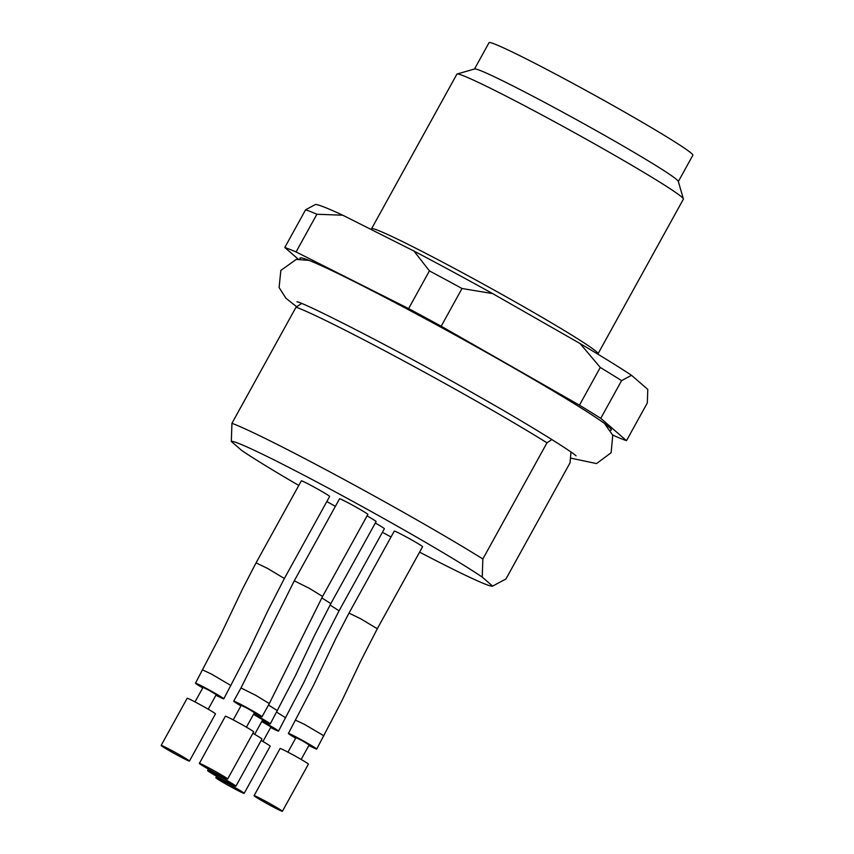 <?xml version="1.0" encoding="UTF-8"?>
<svg xmlns="http://www.w3.org/2000/svg" width="854" height="854" viewBox="0 0 854 854"><rect width="100%" height="100%" fill="white"/><g stroke="black" fill="none" stroke-linecap="round" stroke-linejoin="round"><path stroke-width="1.28" d="M262.413 720.328A16.173 0.694 -151.1 0 0 270.259 723.957L295.484 675.567L314.304 635.888L330.84 603.607L376.112 521.591A16.173 0.694 -151.1 0 0 367.071 515.848M308.881 745.446A16.173 0.694 -151.1 0 0 316.727 749.075L341.952 700.686L360.772 661.007L377.308 628.736L422.581 546.72A16.173 0.694 -151.1 0 0 405.949 536.75A16.173 0.694 -151.1 0 0 394.27 531.092L348.998 613.108L335.718 638.717L313.642 685.068L288.417 733.447A16.173 0.694 -151.1 0 0 295.676 738.155M351.229 504.468A16.173 0.694 -151.1 0 0 339.55 498.8L294.267 580.816L240.988 687.961L255.912 695.402L269.298 703.589L322.577 596.444L367.861 514.428A16.173 0.694 -151.1 0 0 351.229 504.468M215.945 695.199A16.173 0.694 -151.1 0 0 223.791 698.828L249.016 650.438L267.836 610.759L284.371 578.489L329.644 496.462A16.173 0.694 -151.1 0 0 313.012 486.502A16.173 0.694 -151.1 0 0 301.334 480.834L256.061 562.861L242.782 588.47L220.706 634.821L195.481 683.2A16.173 0.694 -151.1 0 0 202.74 687.908M270.665 727.491A16.173 0.694 -151.1 0 0 278.521 731.12L303.736 682.73L322.556 643.051L339.091 610.77L384.364 528.754A16.173 0.694 -151.1 0 0 375.322 523.011M298.793 485.446A149.397 6.458 -151.1 0 1 241.671 450.432L231.317 441.443L231.936 423.296L296.05 307.152L301.601 303.501M326.847 501.544A149.397 6.458 -151.1 0 0 335.376 506.358M382.4 532.309A149.397 6.458 -151.1 0 0 391.025 536.974M419.592 552.132A149.397 6.458 -151.1 0 0 492.491 586.154A149.397 6.458 -151.1 0 0 492.609 586.111L492.491 586.154M551.897 439.543L546.987 442.82L482.862 558.975L482.243 577.112L492.609 586.111L505.931 578.991L570.045 462.836L570.963 452.022M482.243 577.112A149.397 6.458 -151.1 0 0 339.081 493.922A149.397 6.458 -151.1 0 0 231.317 441.443M482.862 558.975A163.84 7.078 -151.1 0 0 343.842 479.372A163.84 7.078 -151.1 0 0 231.936 423.296M546.987 442.82A163.84 7.078 -151.1 0 0 407.956 363.217A163.84 7.078 -151.1 0 0 296.05 307.152M610.439 430.288A177.845 7.686 -151.1 0 0 611.379 429.914A177.845 7.686 -151.1 0 0 608.987 426.989A177.845 7.686 -151.1 0 0 445.041 329.484A177.845 7.686 -151.1 0 0 300.01 258.036A177.845 7.686 -151.1 0 0 300.192 259.018M612.638 434.91L615.211 436.202A201.565 8.711 -151.1 0 0 626.494 440.664L600.768 418.343A201.565 8.711 -151.1 0 0 579.46 405.18L441.198 326.217A201.565 8.711 -151.1 0 0 408.607 308.593L296.06 251.951A201.565 8.711 -151.1 0 0 284.788 247.5L298.195 259.125M600.768 418.343L621.584 380.628L631.512 375.301L647.791 389.424L647.311 402.949L626.494 440.664M621.584 380.628A201.565 8.711 -151.1 0 0 600.277 367.466L579.46 405.18M441.198 326.217L462.014 288.503A201.565 8.711 -151.1 0 0 429.423 270.889L408.607 308.593M296.06 251.951L316.887 214.247A201.565 8.711 -151.1 0 0 305.604 209.785L284.788 247.5M631.512 375.301A190.784 8.241 -151.1 0 0 580.09 343.543L600.277 367.466M462.014 288.503L492.619 293.584A190.784 8.241 -151.1 0 0 413.955 251.055L429.423 270.889M316.887 214.247L342.764 215.219A190.784 8.241 -151.1 0 0 315.532 204.458L305.604 209.785M342.764 215.219L413.955 251.055M492.619 293.584L580.09 343.543M598.014 353.791L683.371 199.185A129.349 5.583 -151.1 0 0 683.381 198.907A129.349 5.583 -151.1 0 0 681.652 196.964A129.349 5.583 -151.1 0 0 563.982 126.915A129.349 5.583 -151.1 0 0 457.114 74.01A129.349 5.583 -151.1 0 0 456.89 74.159L371.543 228.776A129.349 5.583 28.9 0 1 476.18 280.187A129.349 5.583 28.9 0 1 596.305 351.581A129.349 5.583 28.9 0 1 598.014 353.791L597.832 354.154M683.381 198.907L678.3 181.368A116.411 5.028 -151.1 0 0 676.752 179.628A116.411 5.028 -151.1 0 0 570.835 116.571A116.411 5.028 -151.1 0 0 474.664 68.96L457.114 74.01M678.343 181.518L692.861 155.214A116.411 5.028 -151.1 0 0 691.324 153.229A116.411 5.028 -151.1 0 0 583.207 88.976A116.411 5.028 -151.1 0 0 489.032 42.7L474.514 69.003M235.704 785.904A16.173 0.694 -151.1 0 0 220.684 776.969A16.173 0.694 -151.1 0 0 207.607 770.543A16.173 0.694 -151.1 0 0 221.421 778.976A16.173 0.694 -151.1 0 0 235.917 786.171A16.173 0.694 -151.1 0 0 235.704 785.904M235.917 786.171L261.932 739.041A16.173 0.694 -151.1 0 0 261.719 738.763A16.173 0.694 -151.1 0 0 252.901 733.298M253.499 714.36L262.712 719.783L254.684 734.333M270.259 723.957A16.173 0.694 -151.1 0 0 253.691 714.019M282.172 811.022A16.173 0.694 -151.1 0 0 267.153 802.098A16.173 0.694 -151.1 0 0 254.076 795.672A16.173 0.694 -151.1 0 0 267.889 804.094A16.173 0.694 -151.1 0 0 282.386 811.3A16.173 0.694 -151.1 0 0 282.172 811.022M282.386 811.3L308.401 764.159A16.173 0.694 -151.1 0 0 308.187 763.882A16.173 0.694 -151.1 0 0 293.178 754.957A16.173 0.694 -151.1 0 0 280.091 748.531L254.076 795.672M287.947 752.16L295.975 737.621L302.07 740.621L309.18 744.912L301.152 759.452M316.727 749.075A16.173 0.694 -151.1 0 0 296.989 737.45A16.173 0.694 -151.1 0 0 288.417 733.447M227.442 778.731A16.173 0.694 -151.1 0 0 212.432 769.806A16.173 0.694 -151.1 0 0 199.356 763.38A16.173 0.694 -151.1 0 0 213.169 771.813A16.173 0.694 -151.1 0 0 227.655 779.008A16.173 0.694 -151.1 0 0 227.442 778.731M227.655 779.008L253.681 731.878A16.173 0.694 -151.1 0 0 253.467 731.6A16.173 0.694 -151.1 0 0 238.447 722.676A16.173 0.694 -151.1 0 0 225.371 716.25L199.356 763.38M233.217 719.869L241.244 705.329L247.35 708.329L254.46 712.62L246.432 727.17M254.161 713.165A16.173 0.694 -151.1 0 0 262.007 716.794A16.173 0.694 -151.1 0 0 248.621 708.606A16.173 0.694 -151.1 0 0 233.697 701.166A16.173 0.694 -151.1 0 0 240.945 705.874M189.236 760.775A16.173 0.694 -151.1 0 0 174.216 751.851A16.173 0.694 -151.1 0 0 161.139 745.425A16.173 0.694 -151.1 0 0 174.953 753.847A16.173 0.694 -151.1 0 0 189.449 761.053A16.173 0.694 -151.1 0 0 189.236 760.775M189.449 761.053L215.464 713.912A16.173 0.694 -151.1 0 0 215.251 713.634A16.173 0.694 -151.1 0 0 200.242 704.71A16.173 0.694 -151.1 0 0 187.154 698.284L161.139 745.425M195.011 701.913L203.038 687.363L209.134 690.363L216.243 694.665L208.216 709.204M223.791 698.828A16.173 0.694 -151.1 0 0 204.053 687.203A16.173 0.694 -151.1 0 0 195.481 683.2M243.956 793.067A16.173 0.694 -151.1 0 0 228.936 784.143A16.173 0.694 -151.1 0 0 215.859 777.706A16.173 0.694 -151.1 0 0 229.673 786.139A16.173 0.694 -151.1 0 0 244.169 793.334A16.173 0.694 -151.1 0 0 243.956 793.067M244.169 793.334L270.195 746.204A16.173 0.694 -151.1 0 0 269.981 745.926A16.173 0.694 -151.1 0 0 261.153 740.461M261.751 721.523L270.964 726.946L262.936 741.496M278.521 731.12A16.173 0.694 -151.1 0 0 261.943 721.182M277.422 710.677L268.508 705.02M321.798 597.885L330.776 603.597M323.89 735.806L304.27 724.256L295.836 720.328M349.051 613.129L360.655 618.766L377.244 628.715M294.331 580.837L309.394 588.374L322.524 596.434M230.954 685.559L211.333 673.998L202.9 670.08M256.115 562.882L267.718 568.508L284.307 578.468M285.674 717.84L276.76 712.183M330.05 605.048L339.038 610.759M371.084 229.48L371.543 228.776M207.607 770.543L208.387 769.123M262.007 716.794L269.298 703.589M233.697 701.166L240.988 687.961M215.859 777.706L216.649 776.286M296.978 301.782L296.914 301.772C305.081 302.839 405.063 353.919 479.628 396.854C532.074 426.402 573.717 452.887 576.023 455.844L576.002 455.822M296.669 306.714L285.941 298.259L279.098 287.531L280.838 270.408L296.306 259.392L309.073 260.395M570.579 458.096L596.54 463.583L611.122 452.727L612.756 435.294L604.525 423.488"/></g></svg>
